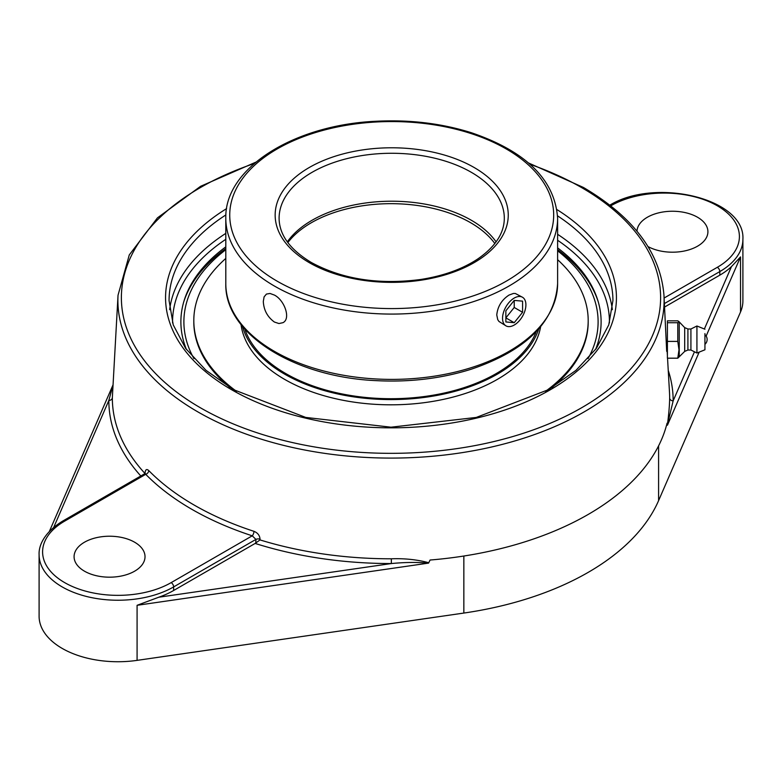 <?xml version="1.0" encoding="UTF-8"?>
<svg xmlns="http://www.w3.org/2000/svg" width="782" height="782" viewBox="0 0 782 782"><rect width="100%" height="100%" fill="white"/><g stroke="black" fill="none" stroke-linecap="round" stroke-linejoin="round"><path stroke-width="1.17" d="M694.465 351.792L673.155 400.853A3.499 2.864 0.1 0 1 669.656 398.126C669.558 405.301 668.806 414.255 667.388 424.958L673.155 400.853A282.155 162.9 0 0 0 668.239 370.365M145.491 473.736A3.499 1.926 2.4 0 1 145.491 473.775L145.735 474.322A3.499 2.493 135.6 0 0 148.785 470.598C146.684 468.721 145.442 469.454 145.071 472.807L145.041 473.54A278.656 160.877 180 0 1 112.344 397.715L118.033 295.234A273.113 157.681 0 0 0 282.361 445.075A273.113 157.681 0 0 0 584.115 411.909A273.113 157.681 0 0 0 663.967 295.234L666.694 351.333M255.157 543.431A282.155 162.9 0 0 0 391.352 563.548L158.775 597.223A78.816 45.503 180 0 0 173.643 590.488L255.157 543.431L260.015 539.922L260.044 539.189C259.751 535.465 257.728 532.845 253.974 531.33A278.294 160.672 180 0 1 148.785 470.598M391.352 558.798L391.352 563.548C404.822 562.248 417.158 562.111 428.37 563.138L428.771 562.727C417.021 559.609 404.548 558.299 391.352 558.798A278.656 160.877 180 0 1 260.015 539.922M428.595 563.099L430.061 560.029A278.812 160.975 0 0 0 588.152 514.468A278.812 160.975 0 0 0 667.066 423.199L667.427 425.213M112.344 397.715A3.499 2.864 0.1 0 1 108.845 400.443A282.155 162.9 0 0 0 140.819 475.974M112.891 385.614L108.845 400.443L53.743 527.303M144.924 473.609L62.912 520.959A3.499 2.023 60 0 1 64.662 521.125L145.735 474.322A281.794 162.695 0 0 0 252.244 535.817A3.499 1.408 108.1 0 0 253.974 531.33M62.912 520.959C42.873 533.119 38.621 546.872 39.1 554.731A78.816 45.503 0 0 0 87.75 596.774A78.816 45.503 0 0 0 173.643 586.911A3.499 2.023 -120 0 0 171.17 582.619L252.244 535.817L255.929 539.404A3.499 1.926 -177.6 0 1 260.044 539.189M706.136 336.094L740.534 256.916L731.483 266.574A78.816 45.503 180 0 1 719.811 275.156L664.632 307.013M39.1 554.731L39.1 616.226A78.816 45.503 0 0 0 137.085 660.37L463.843 613.059A267.972 154.719 0 0 0 658.591 500.627L740.534 311.969A78.816 45.503 0 0 0 742.9 300.904L742.9 239.409C745.539 198.002 654.114 177.123 609.08 205.627M636.988 231.228A35.464 20.479 180 0 1 659.275 212.714A35.464 20.479 180 0 1 697.524 217.24A35.464 20.479 180 0 1 707.915 231.726A35.464 20.479 180 0 1 686.44 250.533A35.464 20.479 180 0 1 648.024 246.574M158.775 597.223L137.085 605.307L428.37 563.138M225.803 246.858A210.114 121.308 0 0 0 184.278 300.093A210.114 121.308 0 0 0 186.429 349.486M595.571 349.486A210.114 121.308 0 0 0 597.722 300.093A210.114 121.308 0 0 0 557.615 247.904M134.631 542.219A35.464 20.479 180 0 1 145.022 556.706A35.464 20.479 180 0 1 123.126 575.62A35.464 20.479 180 0 1 84.476 571.183A35.464 20.479 180 0 1 74.085 556.706A35.464 20.479 180 0 1 95.981 537.781A35.464 20.479 180 0 1 134.631 542.219M677.779 358.185L667.398 358.185L667.398 320.835L677.779 320.835L678.971 321.627L677.779 322.722L677.779 341.402L679.001 349.789L677.779 358.185L679.245 356.778L679.245 322.243L679.245 356.778L684.69 351.401L684.69 327.619L678.971 321.627M667.398 322.722L677.779 322.722M667.398 341.402L677.779 341.402M667.398 327.687L667.398 351.333M704.934 343.445L704.934 334.696L704.934 343.445M684.69 351.401L687.916 350.023L687.916 328.997L690.917 328.997L696.928 325.996L696.928 353.024L690.917 350.023L690.917 328.997M704.934 333.582L704.934 349.789L704.934 333.582M263.299 301.471L264.101 296.867L266.427 294.081L270.005 293.465L274.394 295.068C284.511 300.151 291.129 318.831 282.937 322.683L278.949 323.543L274.394 322.037C267.493 317.023 263.798 310.171 263.299 301.471M287.317 241.863A112.608 65.014 180 0 1 391.704 201.218A112.608 65.014 180 0 1 496.101 241.863M505.964 325.85L498.936 321.441L497.733 319.652L496.766 314.95C497.645 306.476 501.741 299.848 509.023 295.068L513.412 293.465L515.358 293.494L522.484 297.248A16.52 9.54 -60 0 1 524.341 312.458A16.52 9.54 -60 0 1 505.964 325.85A16.52 9.54 -60 0 1 504.107 310.65A16.52 9.54 -60 0 1 522.484 297.248M598.259 301.881A210.827 121.718 0 0 0 557.615 249.614M225.803 248.568A210.827 121.718 0 0 0 183.741 301.881M193.975 358.664A207.113 119.578 180 0 1 225.803 249.693M557.615 250.787A207.113 119.578 180 0 1 588.025 358.664M244.825 329.114A148.893 85.961 0 0 0 388.771 398.703A148.893 85.961 0 0 0 536.257 331.627M242.469 326.368A150.398 86.831 0 0 0 388.762 399.573A150.398 86.831 0 0 0 538.769 328.909M225.803 258.431A197.191 113.849 0 0 0 194.278 312.722A197.191 113.849 0 0 0 193.809 320.591L193.809 321.813A197.191 113.849 0 0 0 230.113 387.637M551.887 387.637A197.191 113.849 0 0 0 587.722 329.681A197.191 113.849 0 0 0 588.191 321.813L588.191 320.591A197.191 113.849 0 0 0 557.615 259.702M545.504 391.332A197.191 113.849 0 0 0 587.722 328.46A197.191 113.849 0 0 0 588.191 320.591M193.809 320.591A197.191 113.849 0 0 0 236.496 391.332M241.042 324.598A150.398 86.831 0 0 0 389.123 404.812A150.398 86.831 0 0 0 540.626 326.759M505.866 321.949L505.866 310.806L514.224 300.405L522.581 301.148L522.581 312.301L514.224 322.692L505.866 321.949M514.224 322.692L505.866 317.873L514.224 307.473L514.224 300.405M522.581 312.301L514.224 307.473M667.545 358.185L669.509 392.632A278.656 160.877 180 0 1 669.656 398.126M530.069 164.328A269.614 155.657 180 0 1 581.642 187.612A269.614 155.657 180 0 1 581.642 407.745A269.614 155.657 180 0 1 177.788 392.955A269.614 155.657 180 0 1 254.258 163.526M226.604 208.618A225.441 130.154 0 0 0 232.743 390.374A225.441 130.154 0 0 0 547.605 391.303A225.441 130.154 0 0 0 556.96 209.596M173.643 590.488L173.643 586.911L255.929 539.404L255.782 542.982M667.486 425.085L699.176 352.115M731.483 266.574L704.367 329.007M658.591 500.627L658.591 445.857M740.534 311.969L740.534 256.916M610.83 205.803A75.316 43.479 180 0 1 717.338 205.803A75.316 43.479 180 0 1 717.338 267.297A3.499 2.023 60 0 1 719.811 271.589A78.816 45.503 0 0 0 742.9 239.409M664.436 303.553L719.811 271.589L719.811 275.156M717.338 267.297L664.123 298.02M171.17 582.619A75.316 43.479 180 0 1 64.662 582.619A75.316 43.479 180 0 1 64.662 521.125M137.085 660.37L137.085 605.307M557.566 215.861A221.932 128.131 180 0 1 612.932 300.542L608.767 324.872L596.334 348.44L575.982 370.355L548.436 389.671L476.267 417.432L390.99 427.197L305.713 417.422L233.554 389.671L206.018 370.345L185.666 348.44L173.233 324.872L169.068 300.542A221.932 128.131 180 0 1 225.9 214.913M225.803 233.388A221.932 128.131 0 0 0 169.645 309.672M612.355 309.672A221.932 128.131 0 0 0 557.615 234.307M172.578 322.888A218.432 126.107 180 0 1 225.803 239.312M557.615 240.26A218.432 126.107 180 0 1 609.422 322.888M463.843 613.059L463.843 556.022M279.096 218.286A112.608 65.014 180 0 1 391.704 153.272A112.608 65.014 180 0 1 504.312 218.286C504.214 233.153 495.426 246.662 477.958 258.832C462.661 269.008 443.58 275.89 420.745 279.477C378.84 284.951 342.35 279.282 311.265 262.459C290.024 249.634 279.301 234.913 279.096 218.286M309.291 262.654A116.547 67.291 0 0 0 504.282 232.489A116.547 67.291 0 0 0 361.538 150.076A116.547 67.291 0 0 0 309.291 262.654M277.18 281.197A161.972 93.508 180 0 1 277.18 148.951A161.972 93.508 180 0 1 506.237 148.951A161.972 93.508 180 0 1 506.237 281.197A161.972 93.508 180 0 1 277.18 281.197M557.615 283.612A165.911 95.785 180 0 1 455.202 372.105A165.911 95.785 180 0 1 274.394 351.343A165.911 95.785 180 0 1 225.803 283.612C224.375 333.728 294.169 377.159 376.367 380.648C410.012 382.349 441.703 378.517 471.429 369.153C526.276 350.434 555.005 321.91 557.615 283.612L557.615 218.286C555.005 179.987 526.276 151.473 471.429 132.745C441.703 123.39 410.012 119.558 376.367 121.249C294.169 124.749 224.375 168.169 225.803 218.286A165.911 95.785 0 0 0 274.394 286.026A165.911 95.785 0 0 0 455.202 306.788A165.911 95.785 0 0 0 557.615 218.286M287.854 242.596A112.608 65.014 180 0 1 311.373 222.714A112.608 65.014 180 0 1 494.84 243.534M667.154 351.333L667.398 355.575M663.967 295.234C660.448 252.977 633.596 217.044 583.392 187.436L528.466 162.939M255.88 162.148L200.583 186.311L157.456 217.855L129.274 254.932L118.033 295.234M49.403 531.349L112.921 385.125M704.934 344.324A6.373 6.373 0 0 0 704.934 334.696M687.916 350.023L690.917 350.023M704.934 349.789L696.928 353.024M704.934 329.232L696.928 325.996M687.916 328.997L684.69 327.619M225.803 218.286L225.803 283.612"/></g></svg>
